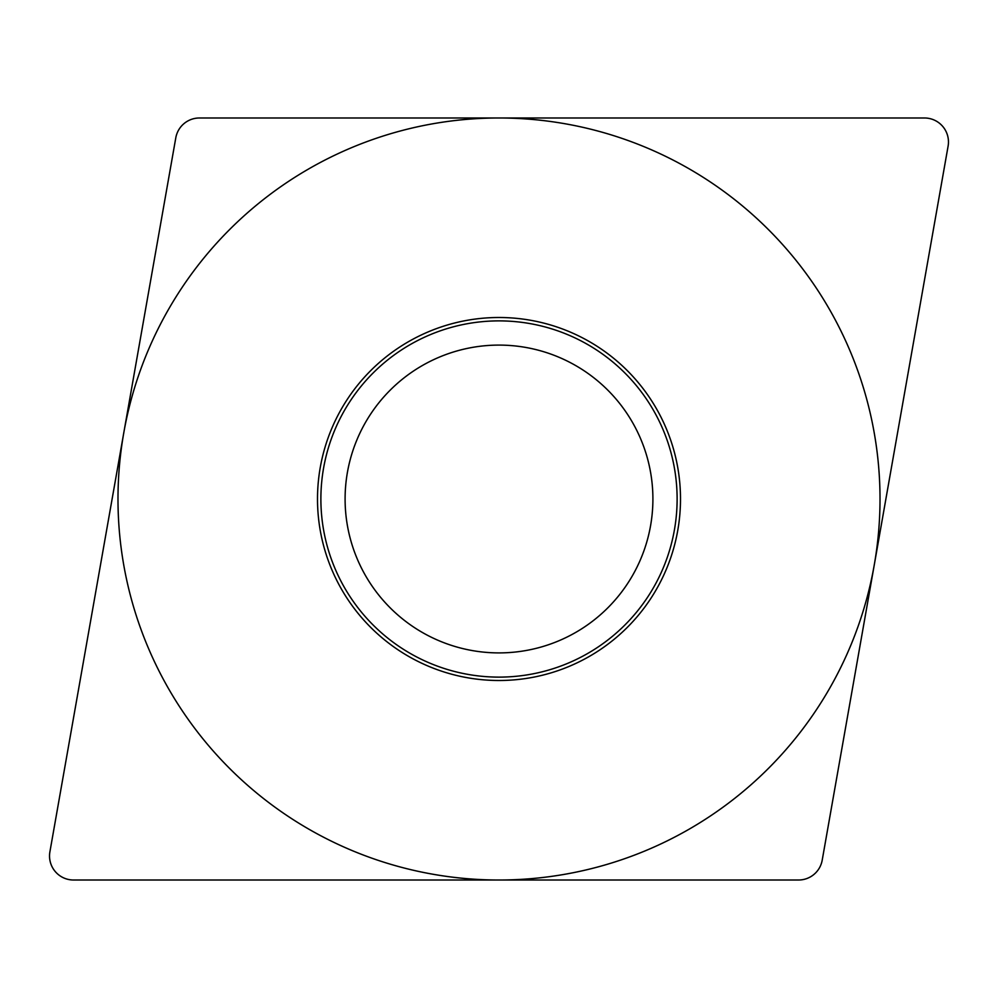 <?xml version="1.0" encoding="UTF-8"?>
<svg xmlns="http://www.w3.org/2000/svg" width="998" height="998" viewBox="0 0 998 998"><rect width="100%" height="100%" fill="white"/><g stroke="black" fill="none" stroke-linecap="round" stroke-linejoin="round"><path stroke-width="0.75" stroke-dasharray="4.99 3.74" d="M73.54 880.011L798.562 880.011A24.002 24.002 0 0 0 822.202 860.176L948.1 146.157A24.002 24.002 0 0 0 924.46 117.989L199.438 117.989A24.002 24.002 0 0 0 175.798 137.824L49.9 851.843A24.002 24.002 0 0 0 73.54 880.011M345.096 499A153.904 153.904 0 0 1 499 345.096A153.904 153.904 0 0 1 652.904 499A153.904 153.904 0 0 1 499 652.904A153.904 153.904 0 0 1 345.096 499"/><path stroke-width="1.5" d="M798.562 880.011L73.54 880.011L798.562 880.011A24.002 24.002 0 0 0 822.202 860.176L948.1 146.157A24.002 24.002 0 0 0 924.46 117.989L199.438 117.989A24.002 24.002 0 0 0 175.798 137.824L49.9 851.843A24.002 24.002 0 0 0 73.54 880.011A24.002 24.002 0 0 1 49.9 851.843L175.798 137.824A24.002 24.002 0 0 1 199.438 117.989L924.46 117.989A24.002 24.002 0 0 1 948.1 146.157L822.202 860.176A24.002 24.002 0 0 1 798.562 880.011M317.501 499A181.499 181.499 0 0 1 499 317.501A181.499 181.499 0 0 1 680.499 499A181.499 181.499 0 0 1 499 680.499A181.499 181.499 0 0 1 317.501 499M320.882 499A178.118 178.118 0 0 0 499 677.118A178.118 178.118 0 0 0 677.118 499A178.118 178.118 0 0 0 499 320.882A178.118 178.118 0 0 0 320.882 499M345.096 499A153.904 153.904 0 0 0 499 652.904A153.904 153.904 0 0 0 652.904 499A153.904 153.904 0 0 0 499 345.096A153.904 153.904 0 0 0 345.096 499A153.904 153.904 0 0 1 499 345.096A153.904 153.904 0 0 1 652.904 499A153.904 153.904 0 0 1 499 652.904A153.904 153.904 0 0 1 345.096 499M880.011 499A381.011 381.011 0 0 0 499 117.989A381.011 381.011 0 0 0 117.989 499A381.011 381.011 0 0 0 499 880.011A381.011 381.011 0 0 0 880.011 499"/></g></svg>

